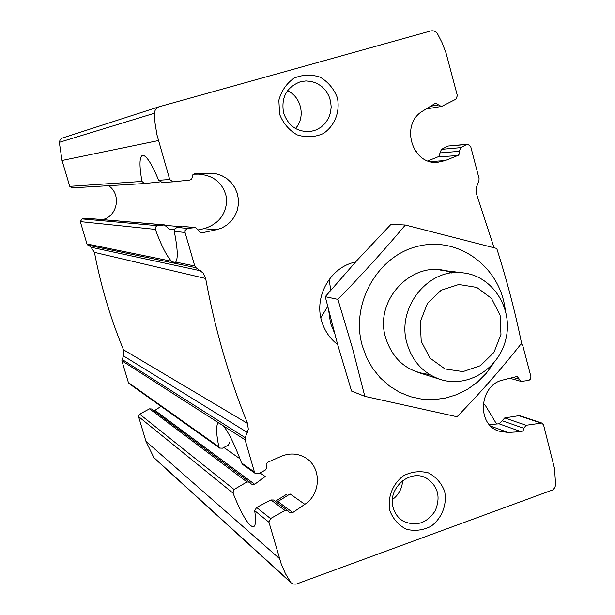 <?xml version="1.0" encoding="UTF-8"?>
<svg xmlns="http://www.w3.org/2000/svg" width="615" height="615" viewBox="0 0 615 615"><rect width="100%" height="100%" fill="white"/><g stroke="black" fill="none" stroke-linecap="round" stroke-linejoin="round"><path stroke-width="0.92" d="M286.682 494.237L275.343 501.325M273.56 499.987L287.812 510.611L289.404 512.541L292.794 512.556L277.911 501.517L290.08 493.96L304.832 504.315C321.445 493.784 321.584 466.524 305.017 457.514C297.499 453.309 289.588 452.894 281.301 456.284L267.648 462.288L266.134 464.31L266.618 467.938L265.634 469.852L258.669 473.773L255.532 473.627L254.441 472.066L245.093 439.794L245.224 437.68L248.291 429.27L247.545 423.435C228.895 377.326 214.935 329.01 205.656 278.487L203.135 273.052L196.016 267.71L194.755 265.98L185.046 232.462L185.092 230.51L187.314 228.465L195.639 227.542L200.974 232.877L201.912 232.824L216.349 229.756L221.938 227.927L227.012 224.936L231.363 220.931L234.799 216.08L237.167 210.607L238.366 204.741L238.336 198.745L237.09 192.879L234.676 187.406L231.194 182.563L226.797 178.558L221.684 175.583L216.065 173.768L210.199 173.199L194.832 173.422L192.826 174.806L191.757 179.003L189.874 180.049L172.946 181.856L169.717 179.534L156.948 134.816L155.034 123.092L154.519 113.214C154.688 110.031 156.225 107.879 159.131 106.749L430.708 30.958C433.59 30.35 435.889 31.357 437.611 33.971L441.908 42.32L445.99 52.836L457.368 95.648L455.861 99.215L442.024 106.241L441.316 106.472L435.52 103.189L422.812 111C399.75 124.046 411.988 165.412 437.788 162.26L445.199 160.569L458.175 155.349L459.513 153.781L459.428 151.313L460.62 147.654L466.708 144.51L467.684 144.225L470.66 146.431L479.085 178.611L478.939 180.672L476.125 188.121L476.287 193.264L494.083 247.753M153.796 410.697L154.934 410.351L254.664 484.289L251.435 484.12L249.659 482.214L246.969 481.952L234.069 489.479L233.024 493.13C241.726 514.64 248.452 525.871 253.196 526.84L253.841 526.617M249.675 482.183L151.49 408.983L149.537 408.844L139.613 414.126L138.56 416.601L145.94 441.301L153.935 457.798L290.964 582.736L293.386 584.05L296.199 584.119L552.893 489.855L554.768 487.741L555.637 485.012L554.522 468.522L543.56 424.934L541.861 423.051L526.056 425.273L523.842 428.294L523.157 430.585L521.459 431.63L508.067 432.46L498.796 431.107C476.048 424.112 479.408 384.613 503.201 379.947L516.077 376.718L517.376 376.734L521.09 381.408L528.892 380.416L530.722 378.809L530.922 376.657L522.796 345.615L521.243 343.685M273.537 500.018L270.946 499.949L284.976 510.473L270.531 518.56L268.97 522.25L281.193 563.832L285.506 573.818L290.964 582.736M287.812 510.611L284.976 510.473M519.421 415.594L504.738 417.939L502.178 420.714L523.842 428.294M489.402 424.627L499.049 423.796L502.178 420.714M229.849 441.824L228.449 445.052L222.469 448.189L219.732 448.066L218.84 446.798C215.919 432.299 215.857 424.312 218.671 422.851L223.406 425.888C228.726 432.553 234.776 444.899 241.549 462.918L242.817 464.494M164.835 224.913L87.476 218.333L82.079 218.902L80.296 221.608L86.984 243.978L91.012 247.23L94.441 252.365C100.891 286.152 110.577 318.624 123.5 349.781L123.446 355.877L121.878 360.767L128.397 382.584L129.15 383.645L219.693 448.112M253.196 526.84C255.663 526.371 256.171 520.982 254.702 510.696L256.616 507.467L270.946 499.949M483.298 403.578L485.373 405.462L496.566 424.012M102.528 219.617C117.611 216.357 121.578 194.232 108.601 185.707M198.168 229.91L203.903 228.68C218.717 224.121 226.343 214.197 226.789 198.929C223.706 183.531 214.22 175.267 198.322 174.137L193.333 174.199M195.639 227.542L184.646 226.604L177.051 227.442L174.86 228.865L174.26 231.348C177.681 248.498 178.158 258.746 175.698 262.09L174.837 262.659L171.547 261.244C166.857 256.417 161.445 245.8 155.311 229.38L155.387 227.335L156.817 225.866L164.328 224.921L170.224 229.802L174.768 228.995M417.324 153.581L416.324 151.282M467.684 144.225L448.535 146.009L466.708 144.51M427.963 160.869L438.403 156.679L439.717 154.957L439.894 152.927L441.509 149.345L447.589 146.285M159.131 106.749L62.423 138.029L60.17 139.674L59.324 142.334L62.03 160.477L69.764 186.36L71.955 187.898L144.748 183.539L159.785 181.925M144.625 183.547L141.957 181.433C139.198 165.635 139.359 156.948 142.465 155.372C146.124 155.018 151.528 163.329 158.678 180.287L162.26 182.494M260.153 472.95L265.219 476.51L254.664 484.289M161.045 406.354L154.934 410.351M389.941 510.927C387.158 497.62 392.601 483.659 403.694 475.618C411.789 471.628 420.014 470.713 428.355 472.866C435.966 476.848 441.385 482.983 444.607 491.254C447.297 504.438 441.954 518.23 431.015 526.286C422.997 530.33 414.802 531.329 406.423 529.277C398.743 525.364 393.246 519.252 389.941 510.927M279.633 114.29L278.849 100.237C281.363 90.928 286.421 83.571 294.024 78.151C302.572 74.569 311.267 74.238 320.108 77.152C328.172 81.941 333.93 88.814 337.374 97.777C340.279 111.869 334.691 125.975 323.159 133.624C314.703 137.268 306.039 137.691 297.168 134.885C289.019 130.172 283.177 123.308 279.633 114.29M337.627 344.546C329.778 338.527 324.428 330.609 321.568 320.784C313.981 295.953 330.932 266.772 355.524 262.036M304.832 504.315L292.794 512.556M329.117 279.487L330.77 290.203M327.672 306.585L320.815 317.678M283.607 113.037C280.909 97.639 286.498 87.207 300.389 81.757L305.963 80.934L311.59 81.488L316.956 83.371L321.776 86.492L325.796 90.674L328.794 95.694L330.624 101.275L331.185 107.125L330.447 112.929L328.448 118.38L325.297 123.185L321.168 127.097L316.264 129.888L310.859 131.425C297.514 132.371 288.427 126.236 283.607 113.037M287.482 90.782C301.473 96.74 305.816 117.404 295.477 128.512M393.277 507.936C387.043 488.856 409.505 468.584 426.18 478.04C437.965 485.842 440.97 496.782 435.197 510.85C426.695 523.442 415.986 526.847 403.063 521.059C398.213 518.038 394.953 513.663 393.277 507.936M402.625 480.653C402.125 488.541 398.735 494.837 392.455 499.549M328.748 310.921L330.516 323.183L334.46 332.946M421.221 341.333L420.245 321.806L427.394 303.533L441.193 290.211L458.844 284.476L476.786 287.42L491.477 298.375L500.087 315.118L500.964 334.368L493.968 352.38L480.446 365.671L462.995 371.606L445.022 368.954L430.085 358.168L421.221 341.333M407.084 343.724C395.929 307.746 428.686 267.148 463.61 272.929C492.554 276.258 512.948 307.9 506.13 337.958C499.849 368.147 468.161 388.457 440.448 379.478C423.681 373.643 412.565 361.728 407.084 343.724M429.524 374.45C407.622 372.213 393.016 360.059 385.705 337.989C373.074 298.375 415.917 256.655 451.587 272.968M493.476 363.427L486.204 373.382L477.548 382.038L467.723 389.157L456.976 394.553L445.583 398.082L433.821 399.642L422.005 399.181L410.443 396.69L399.435 392.224L389.28 385.889L380.255 377.848L372.613 368.3L366.555 357.492L362.273 345.722C350.219 303.749 377.771 255.302 418.431 246.146C458.936 236.221 500.218 267.141 505.192 309.545M352.541 348.421L364.818 396.352L457.022 416.755C480.561 392.562 502.078 368.07 521.574 343.262C515.362 312.62 507.083 281.024 496.759 248.468L405.339 225.005C384.59 249.752 362.12 274.544 337.912 299.382L352.541 348.421M364.818 396.352L351.549 391.071L337.504 344.077L325.258 296.684L357.177 260.207L390.986 224.329L405.339 225.005M337.912 299.382L325.258 296.684M223.837 447.466L240.004 458.813M149.537 408.844L246.969 481.952M504.738 417.939L526.056 425.273M499.049 423.796L521.136 431.668M490.924 426.203L508.067 432.46M128.397 382.584L218.84 446.798M121.878 360.767L218.671 422.851M241.549 462.918L254.441 472.066M256.616 507.467L270.531 518.56M138.56 416.601L233.024 493.13M139.613 414.126L234.069 489.479M254.702 510.696L268.97 522.25M518.391 415.532L540.677 422.959M513.087 377.472L519.337 379.201M223.406 425.888L245.093 439.794M121.962 359.345L245.224 437.68M166.15 225.421L182.355 226.82M198.322 174.137L210.199 173.199M203.903 228.68L216.349 229.756M194.97 173.399L195.393 173.361M430.323 161.591L445.199 160.569M430.185 106.318L438.58 104.919M174.26 231.348L185.046 232.462M175.698 262.09L194.755 265.98M441.509 149.345L460.62 147.654M439.894 152.927L459.428 151.313M437.765 157.017L457.868 155.495M80.296 221.608L155.311 229.38M82.079 218.902L157.509 225.682M177.051 227.442L187.698 228.396M184.123 226.612L195.093 227.55M87.107 218.34L164.328 224.921M169.417 229.595L171.093 229.764M200.067 232.647L201.912 232.824M69.764 186.36L141.957 181.433M158.678 180.287L169.717 179.534M86.984 243.978L171.547 261.244M87.845 245.139L196.016 267.71M62.03 160.477L158.432 140.566M145.94 441.301L279.502 558.612M153.266 457.022L290.003 581.606M59.324 142.334L154.519 113.214M91.012 247.23L200.667 270.823M94.441 252.365L205.656 278.487M123.5 349.781L247.545 423.435M123.446 355.877L247.422 432.491M242.779 464.548L255.532 473.627M519.429 415.586L541.861 423.051M509.866 378.279L521.09 381.408M425.98 108.986L441.316 106.472M162.114 182.501L172.946 181.856M463.61 272.929L440.148 270.039M440.448 379.478L417.908 372.367"/></g></svg>
